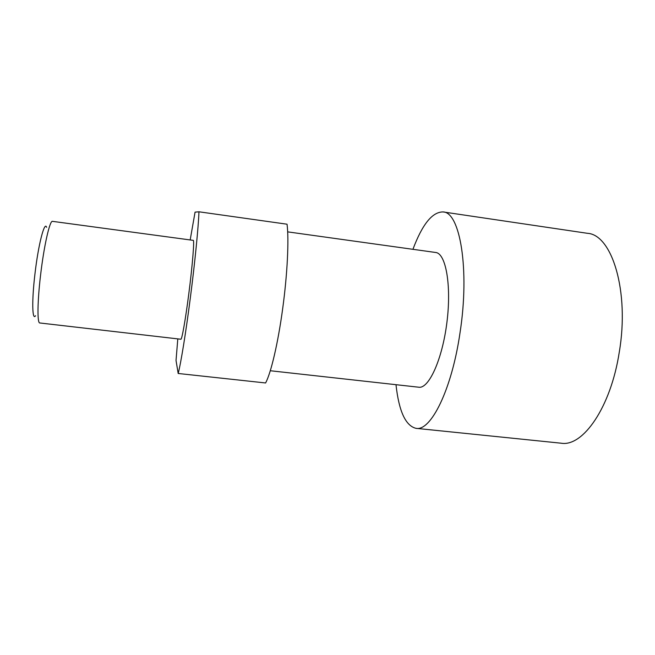 <?xml version="1.0" encoding="UTF-8"?>
<svg xmlns="http://www.w3.org/2000/svg" width="655" height="655" viewBox="0 0 655 655"><rect width="100%" height="100%" fill="white"/><g stroke="black" fill="none" stroke-linecap="round" stroke-linejoin="round"><path stroke-width="0.98" d="M412.928 249.318C422.311 224.297 432.357 211.843 443.083 211.942C459.9 211.933 469.905 269.148 460.039 332.65C451.794 389.856 430.736 431.539 415.999 428.337C405.584 425.799 398.911 411.25 395.988 384.69M443.083 211.942L587.445 233.311C611.868 234.547 629.701 291.057 619.253 352.284C610.771 407.5 582.827 447.029 561.179 443.206L415.999 428.337M39.791 322.972C37.188 323.324 37.392 301.775 40.553 275.305C43.918 246.059 49.846 220.047 52.506 221.349L193.241 240.36C194.551 239.632 192.48 265.398 188.804 293.751C185.529 319.435 181.877 339.978 180.862 339.233L39.791 322.972M46.628 227.318C44.556 220.538 38.277 244.765 34.928 274.142C31.718 300.981 32.226 321.065 35.558 315.735M198.964 211.794C198.408 227.154 194.953 262.139 190.425 297.182C185.922 332.298 180.911 363.132 178.185 373.481L265.594 382.962C270.974 373.08 278.056 343.048 282.682 308.603C287.389 274.24 289.052 239.656 287.046 224.206L198.964 211.794L195.059 212.146L190.179 239.943M178.185 373.481L176.031 360.471L177.8 338.872M435.6 252.478L435.665 252.486C445.793 253.264 451.639 285.162 446.923 322.317C442.338 359.489 428.812 388.964 418.799 387.22L270.286 370.738M287.668 231.862L435.665 252.486"/></g></svg>
